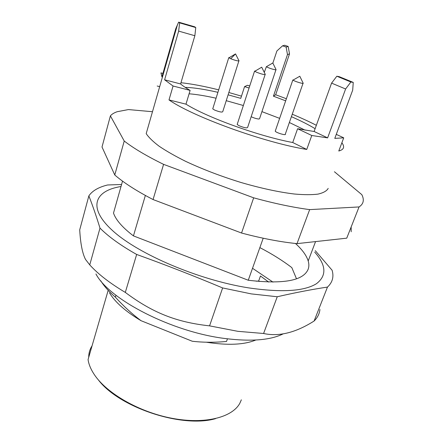 <?xml version="1.0" encoding="UTF-8"?>
<svg xmlns="http://www.w3.org/2000/svg" width="443" height="443" viewBox="0 0 443 443"><rect width="100%" height="100%" fill="white"/><g stroke="black" fill="none" stroke-linecap="round" stroke-linejoin="round"><path stroke-width="0.66" d="M92.078 345.784C89.835 349.234 88.711 353.099 88.705 357.385M98.318 379.856C119.161 407.566 182.317 428.453 215.575 418.635M108.031 290.835L88.068 359.589C88.75 364.323 90.793 369.257 94.187 374.401C106.53 393.273 139.163 412.134 172.05 418.308C204.959 424.544 232.304 417.433 239.835 403.263L241.352 399.813M255.766 340.03C244.154 344.826 227.685 345.557 206.355 342.217M227.453 338.823L226.511 341.47C214.44 342.572 203.027 342.5 192.273 341.243L141.068 320.71C132.241 314.131 123.675 306.285 115.374 297.164L115.95 295.226M109.487 292.867C115.114 302.231 125.635 311.512 141.068 320.71M100.821 280.862C104.039 286.139 108.889 291.577 115.374 297.164M256.242 281.227L258.673 280.984L260.473 275.983L268.646 282.064M259.454 281.532L258.673 280.984M283.182 333.861C270.512 340.185 251.142 341.741 225.077 338.518C171.834 332.001 109.139 299.451 95.937 273.968M252.516 268.275L272.988 282.113M315.255 250.644L332.1 270.241C334.033 276.786 332.494 282.401 327.477 287.081C312.426 289.323 295.686 292.546 277.252 296.755L251.297 293.897L222.63 287.939C193.779 275.839 165.117 264.681 136.654 254.454C120.823 245.533 108.601 236.75 99.991 228.106C96.12 215.63 92.41 204.887 88.855 195.884L79.712 229.856C80.482 243.65 82.431 253.529 85.554 259.487L89.752 264.886C98.03 274.056 109.886 283.227 125.308 292.408C152.431 312.647 176.159 322.211 209.567 325.865L237.858 331.325L263.591 333.49C278.819 336.868 295.653 332.715 314.098 321.031C317.531 317.614 319.475 313.76 319.929 309.474M296.5 278.813L291.826 267.622C282.551 260.523 271.897 253.856 259.858 247.615M222.63 287.939L209.567 325.865M125.308 292.408L136.654 254.454M99.991 228.106L89.752 264.886M88.855 195.884C92.31 190.811 98.556 187.179 107.605 184.975L121.576 184.504M327.477 287.081L314.098 321.031M263.591 333.49L277.252 296.755M314.696 252.106C326.319 265.219 326.884 275.762 316.391 283.741C304.125 291.328 281.388 292.685 248.18 287.812C198.425 279.865 138.581 254.221 112.971 230.969C87.016 207.64 94.564 190.706 121.005 186.509M122.528 181.121L113.502 213.072C115.817 219.894 122.462 227.497 133.443 235.892L248.263 280.247C283.514 284.378 303.488 280.69 308.184 269.178C309.076 266.658 309.081 263.912 308.201 260.955C306.467 255.434 302.22 249.608 295.448 243.473M263.197 238.223L248.263 280.247M133.443 235.892L145.365 195.446M114.77 174.996L102.012 147.01L110.396 115.867L124.228 141.029L114.77 174.996C123.874 182.848 136.638 191.027 153.062 199.544L163.583 164.359L253.667 197.822L241.546 233.029L153.062 199.544M351.161 226.966L351.188 231.772M334.426 171.746L361.815 194.649C363.094 197.141 363.537 199.422 363.149 201.493C362.734 203.603 361.372 205.425 359.051 206.942L346.747 238.168L297.004 243.633C280.469 241.967 261.979 238.434 241.546 233.029M110.396 115.867C111.874 114.139 114.144 112.755 117.218 111.708L128.437 109.571L152.486 111.719M297.004 243.633L309.657 209.617L359.051 206.942M309.657 209.617C293.039 207.424 274.378 203.492 253.667 197.822M163.583 164.359C146.766 156.119 133.648 148.339 124.228 141.029M328.163 188.364L328.047 188.674C326.474 191.138 323.097 192.954 317.913 194.134C311.7 194.887 303.848 194.848 294.357 194.017C278.752 192.124 260.966 188.281 240.992 182.488C220.919 176.281 202.451 169.226 185.589 161.324C175.223 156.152 166.424 151.135 159.203 146.273C153.012 141.605 148.676 137.391 146.196 133.625L177.416 24.886L175.716 28.823L161.933 76.861L160.953 72.901L162.924 73.416M180.96 82.719C191.703 83.877 204.278 86.258 218.687 89.851M228.843 92.509L241.479 96.142M249.071 87.991L244.564 86.623L247.443 85.294L249.719 86.003M272.86 63.116L276.908 50.945L282.573 45.812L284.688 45.252L288.16 46.443L289.512 53.869L275.668 94.747L286.383 98.745M292.253 114.216C301.124 117.916 309.153 121.609 316.352 125.297M341.874 142.773L342.212 143.239C343.519 145.105 343.901 146.705 343.353 148.034C342.799 149.352 341.276 150.338 338.784 151.002L343.724 137.834L334.786 138.382L352.694 90.139L353.248 82.409L350.889 81.994L345.612 88.993L327.621 137.873L311.778 135.503L306.75 149.446C264.526 142.685 192.976 116.742 168.999 99.913L173.069 86.008L164.613 79.795L178.656 31.11L179.631 22.875L178.64 22.15L177.416 24.886M159.685 86.656L157.199 86.02M244.564 86.623L240.765 98.352L228.106 94.83M217.917 92.321C204.566 89.253 193.669 87.603 185.218 87.376M282.573 45.812L286.112 47.024L288.16 46.443M285.663 100.838L273.431 96.186L287.479 54.583L286.112 47.024M287.479 54.583L289.512 53.869M273.431 96.186L275.668 94.747M315.123 128.691C308.732 124.821 300.825 120.812 291.4 116.67M336.276 134.367L343.724 137.834M353.248 82.409L339.216 76.667L336.83 76.229L350.889 81.994M179.631 22.875L195.767 27.56L194.859 35.739L180.594 83.948C182.843 85.87 186.016 88.019 190.113 90.4L185.977 104.166C207.252 117.55 258.917 136.228 292.729 142.519L297.602 128.725L314.115 131.482L331.58 83.118L336.83 76.229M331.58 83.118L345.612 88.993M314.115 131.482L327.621 137.873M297.602 128.725L311.778 135.503M292.729 142.519L306.75 149.446M185.977 104.166L168.999 99.913M190.113 90.4L173.069 86.008M180.594 83.948L164.613 79.795M194.859 35.739L178.656 31.11M195.767 27.56L194.704 26.813L178.64 22.15M162.454 76.993L161.933 76.861M189.095 93.794C196.714 94.409 205.707 95.887 216.068 98.219M226.24 100.683L243.357 105.512M261.924 111.636L279.638 118.37M289.362 122.506L305.122 130.159M275.38 130.74L275.319 131.294C276.659 132.989 286.676 135.813 285.314 134.113L303.001 83.4M212.867 108.441L212.74 108.856L214.617 110.069C219.518 111.99 222.231 112.511 222.763 111.63L238.86 60.99M251.175 116.708C254.072 118.082 256.68 118.857 258.994 119.045L259.592 118.602L275.934 69.828M237.337 123.974L237.182 124.455L238.882 125.629C244.099 127.783 247.017 128.365 247.648 127.368L265.108 74.629M303.178 83.201L303.189 83.229C303.865 84.209 294.645 81.401 293.011 80.122L293.687 79.734M239.004 60.78L239.037 60.829C238.151 61.178 235.383 60.486 230.737 58.742L228.754 57.701L229.552 57.463M276.072 69.634L275.474 69.822C272.046 69.147 269.006 68.117 266.348 66.727L264.283 72.381M254.753 71.306L261.702 67.203L265.307 74.441C264.294 74.834 261.309 74.07 256.37 72.148L254.553 71.146L255.484 70.874M303.189 83.229L299.806 76.235L293.011 80.122M228.92 57.839L235.526 53.913L230.737 58.742M266.348 66.727L272.799 62.995L276.094 69.684M315.56 241.596L308.201 260.955M292.834 79.978L275.23 131.178M228.754 57.701L212.74 108.856M254.559 71.146L237.182 124.455M235.526 53.913L239.032 60.829"/></g></svg>
